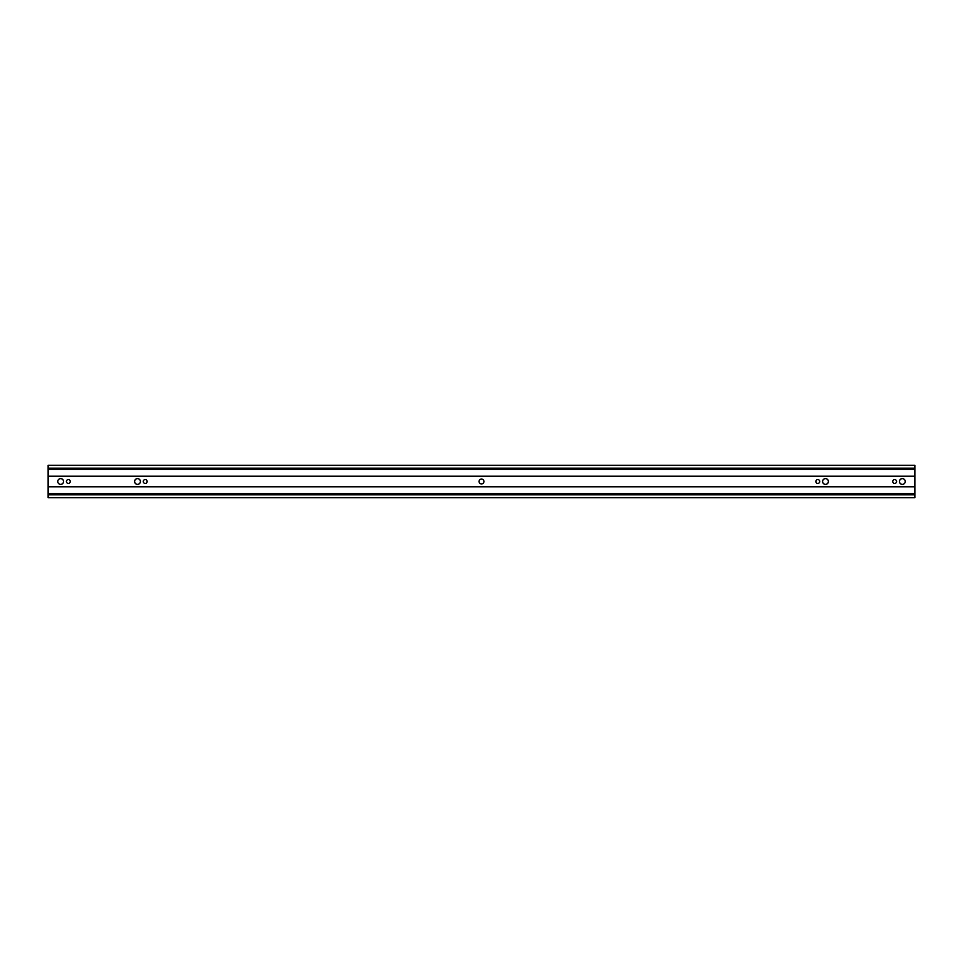 <?xml version="1.0" encoding="UTF-8"?>
<svg xmlns="http://www.w3.org/2000/svg" width="963" height="963" viewBox="0 0 963 963"><rect width="100%" height="100%" fill="white"/><g stroke="black" fill="none" stroke-linecap="round" stroke-linejoin="round"><path stroke-width="1.44" d="M481.5 483.908A2.408 2.408 0 0 1 479.093 481.5A2.408 2.408 0 0 1 481.5 479.093A2.408 2.408 0 0 1 483.908 481.5A2.408 2.408 0 0 1 481.5 483.908M894.675 479.574A1.926 1.926 0 0 0 892.749 481.5A1.926 1.926 0 0 0 894.675 483.426A1.926 1.926 0 0 0 896.589 481.5A1.926 1.926 0 0 0 894.675 479.574M902.355 478.623A2.877 2.877 0 0 0 899.478 481.5A2.877 2.877 0 0 0 902.355 484.377A2.877 2.877 0 0 0 905.244 481.5A2.877 2.877 0 0 0 902.355 478.623M145.196 479.574A1.926 1.926 0 0 0 143.27 481.5A1.926 1.926 0 0 0 145.196 483.426A1.926 1.926 0 0 0 147.122 481.5A1.926 1.926 0 0 0 145.196 479.574M60.645 478.623A2.877 2.877 0 0 0 57.756 481.5A2.877 2.877 0 0 0 60.645 484.377A2.877 2.877 0 0 0 63.522 481.5A2.877 2.877 0 0 0 60.645 478.623M68.325 479.574A1.926 1.926 0 0 0 66.411 481.5A1.926 1.926 0 0 0 68.325 483.426A1.926 1.926 0 0 0 70.251 481.5A1.926 1.926 0 0 0 68.325 479.574M817.804 479.574A1.926 1.926 0 0 0 815.878 481.5A1.926 1.926 0 0 0 817.804 483.426A1.926 1.926 0 0 0 819.73 481.5A1.926 1.926 0 0 0 817.804 479.574M825.484 478.623A2.877 2.877 0 0 0 822.607 481.5A2.877 2.877 0 0 0 825.484 484.377A2.877 2.877 0 0 0 828.373 481.5A2.877 2.877 0 0 0 825.484 478.623M137.516 478.623A2.877 2.877 0 0 0 134.627 481.5A2.877 2.877 0 0 0 137.516 484.377A2.877 2.877 0 0 0 140.393 481.5A2.877 2.877 0 0 0 137.516 478.623M48.15 468.174L914.85 468.174L914.85 465.285L48.15 465.285L48.15 497.715L914.85 497.715L914.85 494.826L48.15 494.826M914.85 468.174L914.85 469.487L48.15 469.487M914.85 469.487L914.85 476.216L48.15 476.216M914.85 476.216L914.85 486.784L48.15 486.784M914.85 486.784L914.85 493.513L48.15 493.513M914.85 493.513L914.85 494.826"/></g></svg>
